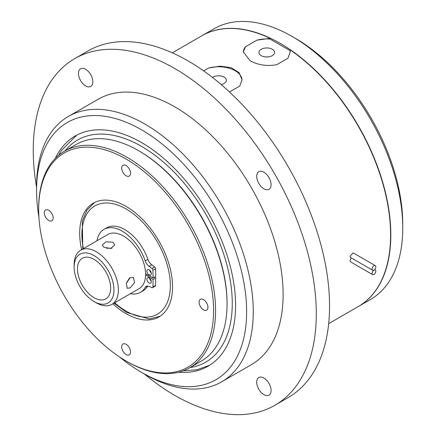 <?xml version="1.0" encoding="UTF-8"?>
<svg xmlns="http://www.w3.org/2000/svg" width="436" height="436" viewBox="0 0 436 436"><rect width="100%" height="100%" fill="white"/><g stroke="black" fill="none" stroke-linecap="round" stroke-linejoin="round"><path stroke-width="0.65" d="M149.101 269.737A3.128 1.804 60 0 1 151.139 272.495A3.128 1.804 60 0 1 150.66 275.002A3.128 1.804 60 0 1 149.101 274.844A3.128 1.804 60 0 1 147.057 272.091A3.128 1.804 60 0 1 147.537 269.584A3.128 1.804 60 0 1 149.101 269.737M149.101 283.019A3.128 1.804 60 0 1 147.057 280.261A3.128 1.804 60 0 1 147.537 277.754A3.128 1.804 60 0 1 149.101 277.912A3.128 1.804 60 0 1 151.139 280.664A3.128 1.804 60 0 1 150.66 283.171A3.128 1.804 60 0 1 149.101 283.019M74.158 267.072A28.144 16.246 60 0 1 94.062 255.583A28.144 16.246 60 0 1 113.965 290.049A28.144 16.246 60 0 1 94.062 301.543A28.144 16.246 60 0 1 74.158 267.072L74.158 264.516A31.272 18.056 60 0 1 80.638 250.204L107.834 234.497A31.272 18.056 60 0 1 123.47 236.05A31.272 18.056 60 0 1 145.575 273.775A31.272 18.056 60 0 1 145.575 274.914L153.096 279.449L152.949 286.953A1.564 0.905 60 0 1 152.622 287.64A1.564 0.905 60 0 1 151.984 287.64L149.09 286.408A7.129 4.115 -120 0 0 146.185 286.387A7.129 4.115 -120 0 0 145.237 287.362A36.368 20.993 60 0 1 140.392 292.349A36.368 20.993 60 0 1 130.348 293.717M145.575 274.914A31.272 18.056 60 0 1 139.106 288.665L111.91 304.366A31.272 18.056 60 0 1 96.274 302.818L94.062 301.543A28.144 16.246 60 0 1 94.062 301.538L96.274 302.818M96.934 240.792A36.368 20.993 60 0 1 104.024 229.358A36.368 20.993 60 0 1 122.211 231.162A36.368 20.993 60 0 1 145.237 260.935A7.129 4.115 -120 0 0 149.09 266.341L151.984 268.451A1.564 0.905 60 0 1 152.949 270.244L153.096 277.917L145.575 273.775M104.024 229.358L106.678 227.826A36.368 20.993 60 0 1 124.86 229.63A36.368 20.993 60 0 1 147.891 259.404A7.129 4.115 -120 0 0 151.744 264.81L154.638 266.919A1.564 0.905 60 0 1 155.598 268.712L155.745 276.386L153.096 277.917M147.755 286.06A36.368 20.993 60 0 1 143.046 290.817L140.392 292.349M130.102 287.88L134.566 282.593L133.449 277.487L130.102 277.667L126.396 283.389L127.198 288.316L130.102 287.88M80.638 250.204A31.272 18.056 60 0 1 96.274 251.752A31.272 18.056 60 0 1 116.701 279.307A31.272 18.056 60 0 1 111.91 304.366M104.013 247.283L110.826 248.504L114.69 244.988L112.859 242.176L106.046 241.833L102.182 244.988L104.013 247.283M129.361 278.184L126.495 283.008M94.062 259.409A23.451 13.543 60 0 1 109.382 280.081A23.451 13.543 60 0 1 105.79 298.873A23.451 13.543 60 0 1 94.062 297.712A23.451 13.543 60 0 1 78.742 277.045A23.451 13.543 60 0 1 82.333 258.248A23.451 13.543 60 0 1 94.062 259.409M106.422 248.248L112.036 248.182M154.448 277.138L155.745 277.917L155.598 285.422A1.564 0.905 60 0 1 155.276 286.109L152.622 287.64M81.614 249.637A65.667 37.916 60 0 1 93.288 203.176A65.667 37.916 60 0 1 126.124 206.43A65.667 37.916 60 0 1 169.026 264.298A65.667 37.916 60 0 1 158.96 316.923A65.667 37.916 60 0 1 126.124 313.669A65.667 37.916 60 0 1 112.886 303.799M126.124 354.523A6.257 3.613 -120 0 0 129.252 354.833A6.257 3.613 -120 0 0 130.211 349.819A6.257 3.613 -120 0 0 126.124 344.309A6.257 3.613 -120 0 0 122.996 343.999A6.257 3.613 -120 0 0 122.036 349.013A6.257 3.613 -120 0 0 126.124 354.523M48.734 220.474A6.257 3.613 -120 0 0 51.857 220.785A6.257 3.613 -120 0 0 52.816 215.771A6.257 3.613 -120 0 0 48.734 210.261A6.257 3.613 -120 0 0 45.606 209.95A6.257 3.613 -120 0 0 44.646 214.964A6.257 3.613 -120 0 0 48.734 220.474M126.124 175.79A6.257 3.613 -120 0 0 129.252 176.1A6.257 3.613 -120 0 0 130.211 171.086A6.257 3.613 -120 0 0 126.124 165.576A6.257 3.613 -120 0 0 122.996 165.266A6.257 3.613 -120 0 0 122.036 170.28A6.257 3.613 -120 0 0 126.124 175.79M203.514 309.838A6.257 3.613 -120 0 0 206.642 310.149A6.257 3.613 -120 0 0 207.601 305.135A6.257 3.613 -120 0 0 203.514 299.625A6.257 3.613 -120 0 0 200.391 299.314A6.257 3.613 -120 0 0 199.432 304.328A6.257 3.613 -120 0 0 203.514 309.838M126.124 159.064A123.677 71.406 60 0 1 213.58 310.541A123.677 71.406 60 0 1 126.124 361.035A123.677 71.406 60 0 1 126.124 361.03A123.677 71.406 60 0 1 38.673 209.558A123.677 71.406 60 0 1 126.124 159.064M127.116 361.608L126.124 361.03L127.121 361.608A125.083 72.218 60 0 1 127.116 361.608L127.116 361.608A125.083 72.218 60 0 0 189.66 367.804L201.16 361.166A125.083 72.218 60 0 0 227.063 303.903A125.083 72.218 60 0 0 138.621 150.703A125.083 72.218 60 0 1 138.621 150.703L139.389 151.15A123.993 71.586 60 0 1 139.395 151.15A123.993 71.586 60 0 1 227.063 303.009L227.063 303.903M38.673 209.558L38.673 208.408A125.083 72.218 60 0 1 64.577 151.15A125.083 72.218 60 0 1 127.121 157.341A125.083 72.218 60 0 1 208.833 267.568A125.083 72.218 60 0 1 189.66 367.804M64.577 151.15L76.077 144.507A125.083 72.218 60 0 1 138.615 150.703L139.395 151.15M358.31 306.541A156.355 90.274 -120 0 0 358.425 306.475L370.366 299.581A156.355 90.274 -120 0 0 402.75 228.006L402.75 224.175A151.668 87.565 -120 0 0 295.504 38.422L292.185 36.51A156.355 90.274 -120 0 0 214.011 28.765L202.07 35.659A156.355 90.274 -120 0 0 201.955 35.725M402.75 228.006A156.355 90.274 -120 0 0 292.185 36.51M358.425 306.475A156.355 90.274 -120 0 0 390.809 234.9A156.355 90.274 -120 0 0 322.558 77.548A156.355 90.274 -120 0 0 202.07 35.659M290.207 52.222A23.451 13.543 0 0 0 289.973 50.554L270.075 39.06L270.075 38.303A156.355 90.274 -120 0 0 201.846 35.785L172.324 52.832M289.973 50.554L289.973 49.791A156.355 90.274 -120 0 1 390.585 235.026A156.355 90.274 -120 0 1 358.201 306.606L328.679 323.648M239.789 86.045L229.489 91.991L239.789 86.045L242.007 79.739L239.119 72.627L231.129 67.662L220.066 66.136L208.599 68.038L203.645 70.899L208.599 68.038A23.451 13.543 0 0 1 242.002 80.033M270.075 38.303L256.804 40.205L245.523 46.717L243.304 51.911L250.171 60.768C258.052 65.084 266.897 66.408 276.713 64.73L287.994 58.217L290.213 51.911L289.973 49.791M372.617 270.238L350.56 257.502L349.994 256.275L353.171 252.869L375.276 265.633A2.66 1.537 120 0 0 373.227 266.341A2.66 1.537 120 0 0 372.066 269.017A2.66 1.537 120 0 0 372.617 270.238A2.66 1.537 120 0 0 374.666 269.524A2.66 1.537 120 0 0 375.827 266.848A2.66 1.537 120 0 0 375.276 265.633M221.161 84.551A7.815 4.513 0 0 0 226.371 80.3A7.815 4.513 0 0 0 224.082 77.107A7.815 4.513 0 0 0 212.479 77.455M261.229 55.661A7.815 4.513 0 0 0 269.748 56.636A7.815 4.513 0 0 0 274.576 52.467A7.815 4.513 0 0 0 272.287 49.273A7.815 4.513 0 0 0 263.764 48.298A7.815 4.513 0 0 0 258.94 52.467A7.815 4.513 0 0 0 261.229 55.661M270.075 39.06A23.451 13.543 0 0 0 256.804 40.205L245.523 46.717A23.451 13.543 0 0 0 243.31 52.173M276.713 64.73L287.994 58.217M267.862 56.936A7.815 4.513 0 0 0 265.655 56.936M144.311 373.957A200.135 115.551 -120 0 0 274.838 405.289L288.103 397.627A200.135 115.551 -120 0 0 329.556 306.007A200.135 115.551 -120 0 0 242.193 104.596A200.135 115.551 -120 0 0 87.968 50.979L74.703 58.642A200.135 115.551 -120 0 0 33.25 150.257A200.135 115.551 -120 0 0 36.569 187.344M274.838 405.289A200.135 115.551 -120 0 0 316.291 313.669A200.135 115.551 -120 0 0 228.927 112.259A200.135 115.551 -120 0 0 74.703 58.642M256.706 382.181A10.164 5.87 -120 0 0 261.142 392.405A10.164 5.87 -120 0 0 268.974 395.13A10.164 5.87 -120 0 0 271.083 390.476A10.164 5.87 -120 0 0 266.647 380.252A10.164 5.87 -120 0 0 258.815 377.527A10.164 5.87 -120 0 0 256.706 382.181M78.464 73.45A10.164 5.87 -120 0 0 82.9 83.674A10.164 5.87 -120 0 0 90.732 86.399A10.164 5.87 -120 0 0 92.835 81.745A10.164 5.87 -120 0 0 88.399 71.52A10.164 5.87 -120 0 0 80.567 68.795A10.164 5.87 -120 0 0 78.464 73.45M263.894 172.209A10.164 5.87 -120 0 0 258.815 171.708A10.164 5.87 -120 0 0 257.256 179.85A10.164 5.87 -120 0 0 263.894 188.804A10.164 5.87 -120 0 0 268.974 189.311A10.164 5.87 -120 0 0 270.533 181.163A10.164 5.87 -120 0 0 263.894 172.209M119.497 356.915A148.54 85.761 -120 0 0 141.602 372.393L144.916 374.311A153.227 88.47 -120 0 0 221.532 381.898L251.387 364.665A153.227 88.47 -120 0 0 283.122 294.518A153.227 88.47 -120 0 0 216.234 140.316A153.227 88.47 -120 0 0 98.154 99.261L68.305 116.499A153.227 88.47 -120 0 0 36.569 186.641L36.569 190.472A148.54 85.761 -120 0 0 38.924 217.351M221.532 381.898A153.227 88.47 -120 0 0 253.267 311.751A153.227 88.47 -120 0 0 186.385 157.549A153.227 88.47 -120 0 0 68.305 116.499M141.602 372.393A148.54 85.761 -120 0 0 246.634 311.751A148.54 85.761 -120 0 0 141.602 129.83A148.54 85.761 -120 0 0 36.569 190.472M178.662 372.23A132.904 76.731 -120 0 0 208.054 366.213A132.904 76.731 -120 0 0 235.582 305.369A132.904 76.731 -120 0 0 177.566 171.62A132.904 76.731 -120 0 0 75.15 136.016A132.904 76.731 -120 0 0 55.241 158.459M351.247 257.894L349.994 260.641L350.511 261.84L372.617 274.604A2.66 1.537 120 0 0 374.666 273.89A2.66 1.537 120 0 0 375.827 271.214A2.66 1.537 120 0 0 375.276 269.998A2.66 1.537 120 0 0 373.227 270.712A2.66 1.537 120 0 0 372.066 273.383A2.66 1.537 120 0 0 372.617 274.604M153.096 279.449L155.745 277.917M151.254 281.127A3.128 1.804 60 0 1 149.597 278.266M151.254 272.958A3.128 1.804 60 0 1 149.597 270.091M145.237 287.362L147.51 286.049M83.407 248.602A62.544 36.112 60 0 1 126.124 208.986A62.544 36.112 60 0 1 170.351 285.58A62.544 36.112 60 0 1 126.124 311.113A62.544 36.112 60 0 1 114.679 302.769M190.074 367.564A128.211 74.022 -120 0 0 232.263 303.456A128.211 74.022 -120 0 0 166.835 165.13A128.211 74.022 -120 0 0 64.986 150.91M152.949 270.244L155.598 268.712M151.984 268.451L154.638 266.919M149.09 266.341L151.744 264.81M145.237 260.935L147.891 259.404M152.949 286.953L155.598 285.422M114.041 303.134L126.772 312.547L149.265 318.972L160.023 316.269M82.769 248.972L82.344 221.074L86.862 210.245L94.389 202.587M76.801 135.111L61.514 150.382L58.604 155.325M183.055 370.883L197.023 369.755L209.662 365.237M374.589 269.601L375.276 269.998"/></g></svg>
